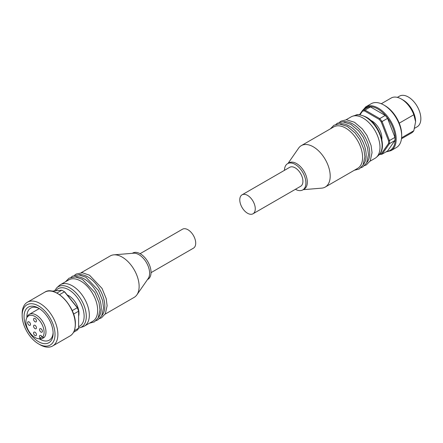 <?xml version="1.0" encoding="UTF-8"?>
<svg xmlns="http://www.w3.org/2000/svg" width="443" height="443" viewBox="0 0 443 443"><rect width="100%" height="100%" fill="white"/><g stroke="black" fill="none" stroke-linecap="round" stroke-linejoin="round"><path stroke-width="0.66" d="M370.702 120.346A14.148 8.168 60 0 1 381.899 138.277A14.148 8.168 60 0 1 381.827 139.611M388.566 142.131A23.584 13.617 -120 0 0 388.522 140.708L389.469 140.536A24.26 14.004 60 0 1 389.519 142.131A24.26 14.004 60 0 1 389.469 143.665L388.522 143.499A23.584 13.617 -120 0 0 388.566 142.131M365.691 106.901L371.168 103.74A25.268 14.591 60 0 1 383.804 104.991A25.268 14.591 60 0 1 401.674 135.94A25.268 14.591 60 0 1 396.435 147.508L390.959 150.67A25.268 14.591 60 0 0 396.192 139.102A25.268 14.591 60 0 0 378.322 108.158A25.268 14.591 60 0 0 365.691 106.901L361.449 111.996M397.365 97.371L399.497 96.137A17.687 10.211 60 0 1 413.131 100.877A17.687 10.211 60 0 1 420.85 118.68A17.687 10.211 60 0 1 417.184 126.776L414.576 128.282M383.804 104.991L384.995 105.678A23.584 13.617 60 0 1 401.674 134.567L401.674 135.94M242.055 194.82L289.7 167.31A10.948 6.324 60 0 1 295.176 167.853A10.948 6.324 60 0 1 302.331 177.499A10.948 6.324 60 0 1 300.653 186.276L253.003 213.786A10.948 6.324 60 0 1 247.526 213.244A10.948 6.324 60 0 1 240.372 203.592A10.948 6.324 60 0 1 242.055 194.82A10.948 6.324 60 0 1 247.526 195.363A10.948 6.324 60 0 1 254.681 205.009A10.948 6.324 60 0 1 253.003 213.786M370.021 161.208L375.038 158.306A23.922 13.811 -120 0 0 376.434 157.287A23.922 13.811 -120 0 0 379.989 147.358A23.922 13.811 -120 0 0 370.514 124.339A23.922 13.811 -120 0 0 352.7 116.177A23.922 13.811 -120 0 0 351.116 116.874L346.099 119.771M303.173 189.682L321.684 188.142A23.922 13.811 -120 0 0 325.245 187.057L357.645 168.351A23.922 13.811 -120 0 0 362.601 157.398A23.922 13.811 -120 0 0 345.684 128.099A23.922 13.811 -120 0 0 333.723 126.914L301.323 145.62A23.922 13.811 -120 0 0 298.599 148.161L288.011 163.423M363.271 164.597A23.922 13.811 -120 0 0 366.173 155.332A23.922 13.811 -120 0 0 349.256 126.039A23.922 13.811 -120 0 0 339.787 123.918M366.843 162.537A23.922 13.811 -120 0 0 369.744 153.272A23.922 13.811 -120 0 0 352.833 123.974A23.922 13.811 -120 0 0 343.358 121.853M325.245 187.057A23.922 13.811 -120 0 0 330.201 176.104A23.922 13.811 -120 0 0 319.757 152.032A23.922 13.811 -120 0 0 301.323 145.62M295.409 189.305A15.162 8.755 -120 0 0 302.757 189.925L304.186 189.1A15.162 8.755 -120 0 0 307.326 182.156A15.162 8.755 -120 0 0 300.708 166.9A15.162 8.755 -120 0 0 289.024 162.836L287.596 163.661A15.162 8.755 -120 0 0 284.456 170.339M302.757 189.925A15.162 8.755 -120 0 0 305.897 182.981A15.162 8.755 -120 0 0 299.28 167.725A15.162 8.755 -120 0 0 287.596 163.661M399.243 123.16L413.823 114.743L415.606 121.703L413.823 130.729A20.217 11.673 60 0 1 411.42 133.022L401.491 138.753M381.279 103.74L391.208 98.008A20.217 11.673 60 0 1 401.314 99.01A20.217 11.673 60 0 1 413.823 114.743M401.314 99.01L403.102 100.04A17.687 10.211 60 0 1 415.606 121.703M413.823 130.729L401.596 137.784M359.461 114.826L362.645 110.296A24.26 14.004 60 0 1 364.988 110.085L364.622 110.971A23.584 13.617 -120 0 0 362.529 111.16L362.645 110.296L368.127 107.134A24.26 14.004 60 0 1 370.47 106.924L385.227 115.44A24.26 14.004 60 0 1 387.57 118.359L394.946 137.374A24.26 14.004 60 0 1 394.946 140.497L387.57 150.997L382.087 154.158A24.26 14.004 60 0 1 379.745 154.369L379.158 154.031M370.47 106.924L364.988 110.085L379.745 118.608A24.26 14.004 60 0 1 382.087 121.52L381.257 121.975L388.522 140.708M387.57 118.359L382.087 121.52L389.469 140.536L394.946 137.374M381.257 121.975A23.584 13.617 -120 0 0 379.158 119.366L379.745 118.608L385.227 115.44M379.801 154.02A23.584 13.617 -120 0 0 381.257 153.843L382.087 154.158L389.469 143.665L394.946 140.497M364.622 110.971L379.158 119.366M359.921 114.87L362.529 111.16M388.522 143.499L381.257 153.843M67.231 294.988A14.32 8.267 60 0 1 68.848 295.774A14.32 8.267 60 0 1 78.616 316.18M35.014 335.523A2.021 1.168 60 0 1 33.696 333.74A2.021 1.168 60 0 1 34.006 332.123A2.021 1.168 60 0 1 35.014 332.222A2.021 1.168 60 0 1 36.337 334.005A2.021 1.168 60 0 1 36.027 335.622A2.021 1.168 60 0 1 35.014 335.523M29.061 325.206A2.021 1.168 60 0 1 27.737 323.429A2.021 1.168 60 0 1 28.047 321.806A2.021 1.168 60 0 1 29.061 321.906A2.021 1.168 60 0 1 30.379 323.689A2.021 1.168 60 0 1 30.069 325.306A2.021 1.168 60 0 1 29.061 325.206M35.014 328.645A2.021 1.168 60 0 1 33.696 326.868A2.021 1.168 60 0 1 34.006 325.245A2.021 1.168 60 0 1 35.014 325.345A2.021 1.168 60 0 1 36.337 327.128A2.021 1.168 60 0 1 36.027 328.745A2.021 1.168 60 0 1 35.014 328.645M35.014 321.768A2.021 1.168 60 0 1 33.696 319.99A2.021 1.168 60 0 1 34.006 318.367A2.021 1.168 60 0 1 35.014 318.467A2.021 1.168 60 0 1 36.337 320.25A2.021 1.168 60 0 1 36.027 321.867A2.021 1.168 60 0 1 35.014 321.768M40.972 332.084A2.021 1.168 60 0 1 39.648 330.301A2.021 1.168 60 0 1 39.959 328.684A2.021 1.168 60 0 1 40.972 328.784A2.021 1.168 60 0 1 42.29 330.567A2.021 1.168 60 0 1 41.98 332.184A2.021 1.168 60 0 1 40.972 332.084M35.014 337.483A12.841 7.415 -120 0 0 38.253 338.662A12.841 7.415 -120 0 0 40.247 338.585L39.903 337.987A2.187 1.263 60 0 1 39.903 335.456A2.187 1.263 60 0 1 42.091 336.724L42.439 337.322A12.841 7.415 -120 0 0 43.076 326.823A12.841 7.415 -120 0 0 35.014 316.512A12.841 7.415 -120 0 0 26.53 318.356A12.841 7.415 -120 0 0 35.014 337.483M38.253 338.662L39.693 338.856A13.816 7.974 -120 0 0 41.93 338.751L40.247 338.585M42.439 337.322L44.123 337.488A13.816 7.974 -120 0 0 44.904 326.198A13.816 7.974 -120 0 0 36.204 315.028A13.816 7.974 -120 0 0 29.299 314.347A13.816 7.974 -120 0 0 27.084 317.016L26.53 318.356M63.127 290.957L63.604 291.234A23.584 13.617 60 0 1 64.811 291.981L64.479 291.799A24.26 14.004 -120 0 0 63.127 290.957L63.127 290.957A24.26 14.004 -120 0 0 61.776 290.237L56.909 293.045M72.176 310.632L77.403 307.647A23.584 13.617 60 0 1 78.616 310.759L78.616 311.185A24.26 14.004 -120 0 0 77.259 307.697L64.479 291.799L59.523 294.661M40.02 344.737L38.591 343.912L40.02 344.737A25.268 14.591 -120 0 0 52.651 345.989A25.268 14.591 -120 0 0 56.527 325.743A25.268 14.591 -120 0 0 40.02 303.477A25.268 14.591 -120 0 0 27.383 302.226A25.268 14.591 -120 0 0 22.15 313.794L22.15 315.444A23.246 13.423 -120 0 0 38.591 343.912A23.246 13.423 -120 0 0 55.026 334.421A23.246 13.423 -120 0 0 38.591 305.952A23.246 13.423 -120 0 0 22.15 315.444M38.591 308.151L38.591 308.151A20.555 11.867 -120 0 0 24.055 316.54A20.555 11.867 -120 0 0 38.591 341.714A20.555 11.867 -120 0 0 53.121 333.324A20.555 11.867 -120 0 0 38.591 308.151M39.305 338.806A18.528 10.698 -120 0 0 40.02 339.238A18.528 10.698 -120 0 0 49.284 340.158A18.528 10.698 -120 0 0 53.105 332.466M151.035 272.655L193.441 248.174A10.948 6.324 -120 0 0 195.119 239.397A10.948 6.324 -120 0 0 187.965 229.751A10.948 6.324 -120 0 0 182.494 229.208L140.088 253.689M89.336 315.167A23.922 13.811 60 0 1 84.38 326.12A23.922 13.811 60 0 1 82.797 326.818L79.928 327.731A23.274 13.44 -120 0 0 86.291 316.396A23.274 13.44 -120 0 0 69.828 287.889A23.274 13.44 -120 0 0 56.831 287.734L59.063 285.707A23.922 13.811 60 0 1 60.458 284.683A23.922 13.811 60 0 1 78.893 291.09A23.922 13.811 60 0 1 89.336 315.167M78.433 274.81A23.922 13.811 60 0 1 87.908 276.93A23.922 13.811 60 0 1 104.819 306.224A23.922 13.811 60 0 1 101.918 315.488M74.861 276.869A23.922 13.811 60 0 1 84.331 278.99A23.922 13.811 60 0 1 101.248 308.289A23.922 13.811 60 0 1 98.346 317.553M60.458 284.683L68.798 279.871A23.922 13.811 60 0 1 80.759 281.056A23.922 13.811 60 0 1 97.67 310.355A23.922 13.811 60 0 1 92.72 321.302L84.38 326.12M81.174 272.727L110.252 255.938A23.922 13.811 60 0 1 113.812 254.847A23.922 13.811 60 0 1 139.13 286.416A23.922 13.811 60 0 1 136.893 294.828A23.922 13.811 60 0 1 134.174 297.369L105.091 314.159M113.812 254.847L133.564 253.208A15.162 8.755 60 0 1 149.612 273.215A15.162 8.755 60 0 1 148.195 278.542L136.893 294.828M132.324 253.307L132.739 253.069A15.162 8.755 60 0 1 144.424 257.128A15.162 8.755 60 0 1 151.041 272.39A15.162 8.755 60 0 1 147.901 279.328L147.486 279.572M39.322 308.594A18.528 10.698 -120 0 0 30.755 308.057A18.528 10.698 -120 0 0 26.934 317.376M73.56 332.289L77.259 330.151A24.26 14.004 -120 0 0 78.616 328.224L74.286 330.722M78.616 328.224L78.616 311.185L73.549 314.109M51.587 291.145L61.776 290.237M77.403 307.647L64.811 291.981M44.123 337.488L41.93 338.751M386.778 151.451A24.598 14.198 -120 0 0 394.608 133.393A24.598 14.198 -120 0 0 377.846 108.984A24.598 14.198 -120 0 0 362.922 110.135M378.665 155.26C387.703 147.956 379.319 124.04 366.3 117.107C360.801 114.687 357.224 114.072 355.568 115.258A23.274 13.44 60 0 1 365.663 117.09A23.274 13.44 60 0 1 382.126 145.597A23.274 13.44 60 0 1 378.665 155.26L376.434 157.287M44.776 292.181C55.082 284.849 76.19 307.005 75.376 324.243C75.299 329.924 73.521 333.828 70.044 335.949A25.268 14.591 -120 0 0 75.277 324.381A25.268 14.591 -120 0 0 57.407 293.432A25.268 14.591 -120 0 0 44.776 292.181L27.383 302.226M55.768 290.774A21.618 12.482 60 0 1 68.848 289.811A21.618 12.482 60 0 1 83.223 309.768A21.618 12.482 60 0 1 78.616 326.679M57.529 293.504A24.93 14.397 60 0 1 75.277 324.104M39.903 337.987L42.091 336.724M355.568 115.258L352.7 116.177M330.4 128.835L333.944 125.231L339.294 123.902L347.312 126.382L355.103 132.966L359.777 139.523L363.925 149.579L364.899 156.756L363.077 164.973L359.256 168.977L354.322 170.267M335.905 124.367L337.516 123.171L342.865 121.836L350.884 124.322L358.68 130.901L363.349 137.457L367.502 147.513L368.476 154.696L366.649 162.908L362.834 166.911L360.945 167.736M339.476 122.301L341.093 121.105L346.443 119.771L354.461 122.257L362.252 128.835L366.926 135.392L371.073 145.454L372.048 152.63L370.221 160.848L366.405 164.846L364.517 165.671M385.975 151.916L390.959 150.67M39.289 308.577L29.299 314.347M78.616 328.053L79.928 327.731M99.592 318.628L101.552 317.758L105.34 313.722L107.123 305.731L106.182 298.538L102.006 288.371L89.53 275.208L82.459 272.783L76.235 274.018L74.551 275.258M96.02 320.688L97.975 319.824L101.763 315.787L103.546 307.796L102.604 300.598L98.435 290.431L85.959 277.274L78.887 274.843L72.663 276.083L70.98 277.318M89.397 323.218L94.403 321.889L98.191 317.852L99.974 309.856L99.033 302.663L94.863 292.496L82.387 279.339L75.316 276.908L69.091 278.143L65.475 281.787M54.517 290.885L56.831 287.734M70.044 335.949L52.651 345.989"/></g></svg>
